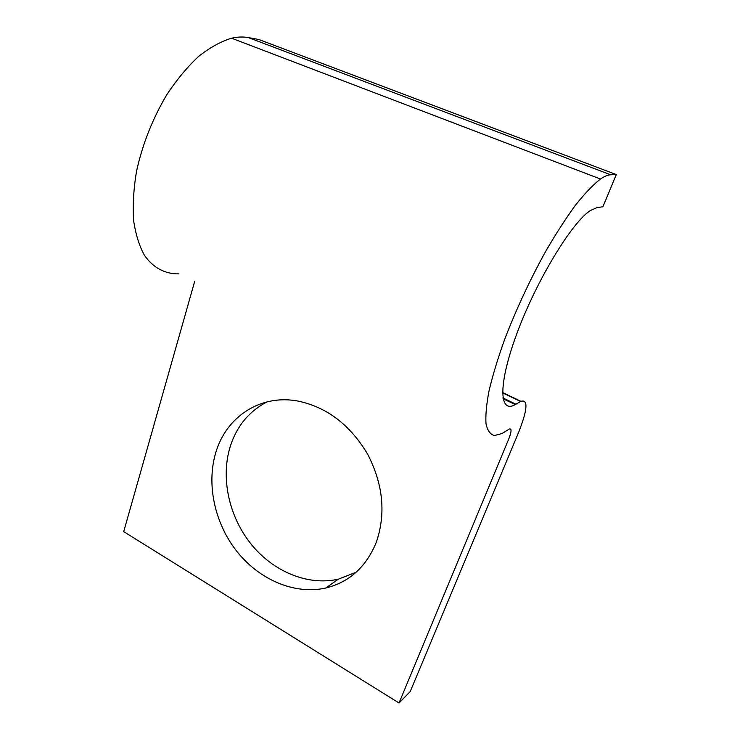 <?xml version="1.0" encoding="UTF-8"?>
<svg xmlns="http://www.w3.org/2000/svg" width="740" height="740" viewBox="0 0 740 740"><rect width="100%" height="100%" fill="white"/><g stroke="black" fill="none" stroke-linecap="round" stroke-linejoin="round"><path stroke-width="1.11" d="M215.886 452.279C206.136 484.09 214.628 523.346 237.031 551.615C259.472 579.799 294.733 595.025 325.804 588.004C349.271 582.213 366.06 567.071 376.188 542.577C386.077 513.939 383.246 484.506 367.688 454.277C350.381 425.158 327.339 407.453 298.553 401.173C260.785 393.726 226.375 416.648 215.886 452.279M356.125 572.27L338.346 579.152C307.701 586.182 272.94 571.409 250.86 543.835C228.808 516.178 220.529 477.67 230.251 446.433C236.846 426.018 249.167 411.144 267.205 401.82M194.611 281.644L123.71 531.644L399.017 703L410.219 691.576L518.379 432.946C527.546 409.793 528.388 399.249 520.895 401.302L515.253 404.586C498.899 414.058 497.835 384.19 517.454 332.001C536.889 279.896 572.029 222.065 590.538 210.438L597.152 207.552L602.934 206.756L616.291 174.566L258.815 39.498L248.409 37.601C243.164 36.639 237.559 36.843 231.583 38.203C220.871 41.449 209.873 47.536 198.588 56.453C187.396 66.915 176.832 79.596 166.916 94.489C152.588 118.65 142.45 144.3 136.502 171.43C133.607 188.829 132.626 205.008 133.552 219.965C135.54 233.877 139.157 245.643 144.402 255.254C153.226 267.945 165.224 274.114 178.858 273.865M399.017 703L508.565 439.421C511.562 431.772 511.84 428.303 509.398 428.987L502.016 433.529L494.376 435.546C490.259 434.454 487.466 430.532 486.013 423.798C485.431 415.408 486.448 404.345 489.085 390.6C492.674 375.476 497.816 358.549 504.504 339.827C515.845 310.18 529.387 281.034 545.112 252.377C555.462 234.478 565.545 218.799 575.359 205.322C584.766 193.482 593.138 184.713 600.491 179.015C604.451 176.305 607.855 174.899 610.685 174.788L616.291 174.566M610.685 174.788L248.409 37.601M520.59 401.469L502.534 392.838M515.947 404.197L502.904 397.935M338.346 579.152L325.804 588.004M600.491 179.015L231.583 38.203M520.895 401.302L502.534 392.514M515.253 404.586L503.043 398.721"/></g></svg>
